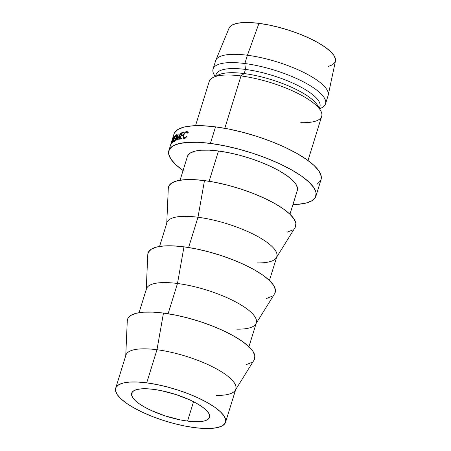 <?xml version="1.0" encoding="UTF-8"?>
<svg xmlns="http://www.w3.org/2000/svg" width="451" height="451" viewBox="0 0 451 451"><rect width="100%" height="100%" fill="white"/><g stroke="black" fill="none" stroke-linecap="round" stroke-linejoin="round"><path stroke-width="0.68" d="M187.548 421.099A40.753 11.811 17.2 0 1 148.345 409.096A40.753 11.811 17.2 0 1 131.681 393.187A40.753 11.811 17.2 0 1 153.684 389.376L147.133 388.79L141.49 388.83L136.963 389.506L133.733 390.786L131.912 392.618L131.585 394.941L132.757 397.652L135.385 400.663L139.365 403.842L144.545 407.078L150.73 410.247L165.122 415.884L180.349 419.904L187.548 421.099L194.099 421.685L199.742 421.646L204.269 420.969L207.499 419.689L209.32 417.857L209.647 415.534L208.475 412.823L205.848 409.812L201.868 406.633L196.687 403.397L190.502 400.229L176.11 394.591L160.883 390.572L153.684 389.376A40.753 11.811 17.2 0 1 192.887 401.379A40.753 11.811 17.2 0 1 209.552 417.288A40.753 11.811 17.2 0 1 187.548 421.099L193.547 401.717L187.548 421.099M225.556 422.243L235.811 389.123A57.514 16.664 -162.8 0 0 212.291 366.674A57.514 16.664 -162.8 0 0 156.976 349.734L146.722 382.854A57.514 16.664 17.2 0 1 202.042 399.795A57.514 16.664 17.2 0 1 225.556 422.243A57.514 16.664 17.2 0 1 194.511 427.621A57.514 16.664 17.2 0 1 139.19 410.681A57.514 16.664 17.2 0 1 115.676 388.232A57.514 16.664 17.2 0 1 146.722 382.854L156.976 349.734A57.514 16.664 17.2 0 1 213.988 367.537A57.514 16.664 17.2 0 1 235.275 390.278A57.514 16.664 17.2 0 1 216.328 395.397M235.619 389.726L254.099 360.016A66.568 19.292 -162.8 0 0 229.458 333.689A66.568 19.292 -162.8 0 0 163.465 313.084L156.976 349.734L163.465 313.084L152.771 312.126L143.548 312.199L136.157 313.298L130.875 315.39L127.909 318.383L127.278 320.841M248.935 346.718L256.315 322.877A57.514 16.664 -162.8 0 0 232.801 300.428A57.514 16.664 -162.8 0 0 177.48 283.487L168.11 313.761L177.48 283.487A57.514 16.664 17.2 0 1 234.492 301.291A57.514 16.664 17.2 0 1 255.785 324.032A57.514 16.664 17.2 0 1 236.831 329.157M256.129 323.48L274.603 293.77A66.568 19.292 -162.8 0 0 249.961 267.449A66.568 19.292 -162.8 0 0 183.974 246.838L177.48 283.487L183.974 246.838L173.274 245.88L164.057 245.953L156.66 247.052L151.384 249.144L148.418 252.137L147.787 254.601M269.439 280.477L276.818 256.63A57.514 16.664 -162.8 0 0 253.304 234.182A57.514 16.664 -162.8 0 0 197.989 217.241L188.619 247.514L197.989 217.241A57.514 16.664 17.2 0 1 255.001 235.044A57.514 16.664 17.2 0 1 276.288 257.786A57.514 16.664 17.2 0 1 257.335 262.91M276.632 257.233L295.112 227.524A66.568 19.292 -162.8 0 0 270.47 201.202A66.568 19.292 -162.8 0 0 204.478 180.597L197.989 217.241L204.478 180.597L193.783 179.633L184.56 179.707L177.17 180.812L171.887 182.897L168.922 185.897L168.291 188.355M289.948 214.231L297.327 190.39A57.514 16.664 -162.8 0 0 273.813 167.941A57.514 16.664 -162.8 0 0 218.493 151L209.123 181.268L218.493 151L209.253 150.166L201.287 150.228L194.9 151.181L190.339 152.985L187.774 155.578L187.43 156.435M315.931 196.146L321.056 179.583A76.986 22.308 -162.8 0 0 289.576 149.535A76.986 22.308 -162.8 0 0 215.533 126.861L210.403 143.418A76.986 22.308 17.2 0 1 284.451 166.098A76.986 22.308 17.2 0 1 315.931 196.146A76.986 22.308 17.2 0 1 292.941 204.557L297.406 204.371L305.953 203.097L312.064 200.678L315.491 197.211L316.112 192.831L313.896 187.706L308.935 182.024L301.42 176.014L291.634 169.903L279.953 163.922L266.829 158.307L252.769 153.272L238.308 149.01L224 145.684L210.403 143.418L215.533 126.861L203.164 125.75L192.498 125.829L183.946 127.103L177.841 129.522L174.413 132.989L173.951 134.139M308.005 160.494L321.693 116.262A58.872 17.059 -162.8 0 0 297.621 93.284A58.872 17.059 -162.8 0 0 240.997 75.943L224.795 128.298L240.997 75.943A58.872 17.059 17.2 0 1 320.582 110.512A58.872 17.059 17.2 0 1 300.749 122.666M320.582 110.512L317.622 105.478A54.34 15.746 -162.8 0 0 244.16 73.564L240.997 75.943L244.16 73.564A54.34 15.746 17.2 0 1 318.648 107.851M319.37 108.454L319.934 106.645A54.34 15.746 -162.8 0 0 297.711 85.431A54.34 15.746 -162.8 0 0 245.445 69.426L244.16 73.564L245.445 69.426A54.34 15.746 17.2 0 1 299.887 86.547A54.34 15.746 17.2 0 1 319.173 108.11M319.579 108.804L321.371 107.958A58.872 17.059 -162.8 0 0 308.196 84.484A58.872 17.059 -162.8 0 0 244.842 63.523L245.445 69.426L244.842 63.523A58.872 17.059 17.2 0 1 301.471 80.864A58.872 17.059 17.2 0 1 325.537 103.843A58.872 17.059 17.2 0 1 319.511 108.691M325.537 103.843L328.102 95.561A58.872 17.059 -162.8 0 0 304.03 72.583A58.872 17.059 -162.8 0 0 247.407 55.242L244.842 63.523L247.407 55.242A58.872 17.059 17.2 0 1 328.215 95.122L335.437 61.088A55.698 16.14 -162.8 0 0 258.975 23.356L247.407 55.242L258.975 23.356L250.029 22.55L242.311 22.612L236.127 23.531L231.707 25.279L229.04 28.193M328.108 66.528L332.528 64.781L335.008 62.277M335.42 61.161L335.459 59.104L333.858 55.394L330.267 51.284L324.827 46.938L317.746 42.512L309.296 38.188L299.802 34.124L289.627 30.482L279.163 27.398L268.813 24.991L258.975 23.356A55.698 16.14 -162.8 0 0 229.057 28.159L215.781 60.321A58.872 17.059 17.2 0 1 247.407 55.242A58.872 17.059 -162.8 0 0 215.629 60.744L213.064 69.026A58.872 17.059 17.2 0 1 244.842 63.523A58.872 17.059 -162.8 0 0 214.18 74.776L215.183 76.49M215.296 76.433A58.872 17.059 17.2 0 1 213.064 69.026M215.905 76.146A54.34 15.746 17.2 0 1 245.445 69.426A54.34 15.746 -162.8 0 0 216.108 74.505L215.55 76.315M216.48 76.225A54.34 15.746 17.2 0 1 244.16 73.564A54.34 15.746 -162.8 0 0 218.673 74.843L213.385 77.33A58.872 17.059 17.2 0 1 240.997 75.943A58.872 17.059 -162.8 0 0 209.219 81.445L195.531 125.677M317.188 184.115L320.616 180.654M321.033 179.661L321.236 176.273L319.026 171.143L314.065 165.466L306.545 159.451L296.758 153.34L285.077 147.359L271.953 141.744L257.893 136.709L243.433 132.447L229.131 129.121L215.533 126.861A76.986 22.308 -162.8 0 0 173.973 134.054L168.849 150.617A76.986 22.308 17.2 0 1 210.403 143.418L198.034 142.307L187.374 142.392L178.821 143.666L172.716 146.085L169.283 149.546L168.663 153.926L170.878 159.056L175.839 164.739L183.36 170.749M183.061 170.54A76.986 22.308 17.2 0 1 168.849 150.617M179.943 134.866L177.356 139.979A76.986 22.308 -162.8 0 0 177.294 140.002L177.717 135.678L175.986 140.537A76.986 22.308 -162.8 0 0 175.743 140.65L178.134 133.913A76.986 22.308 17.2 0 1 178.168 133.896L177.688 138.807L180.642 132.977A76.986 22.308 17.2 0 1 180.688 132.966L179.086 139.41A76.986 22.308 -162.8 0 0 178.788 139.494L179.943 134.866L178.788 139.494A76.986 22.308 -162.8 0 1 179.086 139.41L180.688 132.966A76.986 22.308 -162.8 0 0 180.642 132.977L177.897 138.897L178.168 133.896A76.986 22.308 -162.8 0 0 178.134 133.913L175.743 140.65A76.986 22.308 -162.8 0 1 175.986 140.537L177.717 135.678L177.294 140.002A76.986 22.308 -162.8 0 1 177.356 139.979L179.943 134.866M179.78 139.212L181.815 132.645A76.986 22.308 17.2 0 1 183.839 132.166L183.63 132.842A76.986 22.308 -162.8 0 0 181.916 133.237L181.291 135.255A76.986 22.308 17.2 0 1 183.005 134.86L182.796 135.537A76.986 22.308 -162.8 0 0 181.082 135.931L180.299 138.457A76.986 22.308 17.2 0 1 182.012 138.062L181.804 138.739A76.986 22.308 -162.8 0 0 179.78 139.212A76.986 22.308 -162.8 0 1 181.804 138.739L182.012 138.062A76.986 22.308 -162.8 0 0 180.299 138.457L181.082 135.931A76.986 22.308 -162.8 0 1 182.796 135.537L183.005 134.86A76.986 22.308 -162.8 0 0 181.291 135.255L181.916 133.237A76.986 22.308 -162.8 0 1 183.63 132.842L183.839 132.166A76.986 22.308 -162.8 0 0 181.815 132.645L179.78 139.212M171.611 143.621L173.646 137.053A76.986 22.308 17.2 0 1 173.945 136.709L174.289 136.427L174.289 137.217L172.97 140.126L172.665 142.567A76.986 22.308 -162.8 0 0 172.462 142.747L172.795 140.312A76.986 22.308 -162.8 0 0 172.682 140.436L171.741 143.469A76.986 22.308 -162.8 0 0 171.611 143.621A76.986 22.308 -162.8 0 1 171.741 143.469L172.682 140.436A76.986 22.308 -162.8 0 1 172.795 140.312L172.462 142.747A76.986 22.308 -162.8 0 1 172.665 142.567L172.97 140.126L174.131 137.775L174.289 136.427L173.945 136.709L174.357 136.856L173.945 136.709A76.986 22.308 -162.8 0 0 173.646 137.053L171.611 143.621M175.614 135.373L176.358 134.731L176.73 135.289L176.358 137.555L175.214 140.199L173.646 141.766L173.968 139.071L175.614 135.373M187.734 132.126L187.915 132.684L187.458 133.118L187.024 132.374L186.274 132.222L184.78 133.197L183.647 135.3L183.546 137.217L184.577 137.78L186.415 136.49L186.629 136.839L184.933 138.288L183.54 138.327L183.083 137.572L183.151 135.943L184.69 132.746L186.505 131.545L187.734 132.126M170.636 145.104L172.671 138.53A76.986 22.308 17.2 0 1 172.863 138.164L171.735 141.766A76.986 22.308 -162.8 0 0 171.662 141.902L170.72 144.934A76.986 22.308 -162.8 0 0 170.636 145.104A76.986 22.308 -162.8 0 1 170.72 144.934L171.662 141.902A76.986 22.308 -162.8 0 1 171.735 141.766L172.863 138.164A76.986 22.308 -162.8 0 0 172.671 138.53L170.636 145.104M297.31 190.446L297.463 187.915L295.811 184.081L292.101 179.836L286.486 175.349L279.175 170.782L270.448 166.318L260.644 162.118L250.142 158.357L239.34 155.172L228.651 152.686L218.493 151A57.514 16.664 -162.8 0 0 187.447 156.373L180.067 180.214M287.101 232.197L292.383 230.106M295.349 227.112L295.884 223.324L293.967 218.887L289.677 213.977L283.177 208.779L274.715 203.497L264.619 198.327L253.27 193.468L241.11 189.116L228.606 185.429L216.238 182.554L204.478 180.597A66.568 19.292 -162.8 0 0 168.296 188.27L166.757 223.222M166.729 223.871A57.514 16.664 17.2 0 1 197.989 217.241A57.514 16.664 -162.8 0 0 166.943 222.619L159.564 246.46M266.597 298.444L271.874 296.352M274.839 293.359L275.375 289.57L273.464 285.133L269.174 280.223L262.674 275.025L254.212 269.737L244.109 264.568L232.761 259.714L220.601 255.362L208.097 251.675L195.728 248.794L183.974 246.838A66.568 19.292 -162.8 0 0 147.787 254.516L146.248 289.469M146.22 290.117A57.514 16.664 17.2 0 1 177.48 283.487A57.514 16.664 -162.8 0 0 146.434 288.865L139.055 312.706M246.088 364.684L251.37 362.598M254.336 359.599L254.871 355.811L252.96 351.38L248.67 346.469L242.164 341.272L233.703 335.984L223.606 330.814L212.258 325.96L200.097 321.602L187.593 317.916L175.225 315.04L163.465 313.084A66.568 19.292 -162.8 0 0 127.283 320.757L125.744 355.709M125.716 356.363A57.514 16.664 17.2 0 1 156.976 349.734A57.514 16.664 -162.8 0 0 125.93 355.106L115.676 388.232M194.511 427.621L184.352 425.93L173.663 423.444L162.862 420.259L152.359 416.498L142.555 412.304L133.829 407.839L126.517 403.273L120.902 398.78L117.192 394.535L115.541 390.707L116.003 387.432L118.568 384.844L123.129 383.04L129.516 382.087L137.482 382.025L146.722 382.854L156.88 384.545L167.569 387.031L178.37 390.216L188.873 393.977L198.677 398.171L207.404 402.636L214.715 407.202L220.33 411.695L224.04 415.94L225.692 419.768L225.229 423.044L222.664 425.631L218.104 427.435L211.716 428.388L203.751 428.45L194.511 427.621M172.739 138.699L172.756 139.353L172.739 138.699A76.986 22.308 -162.8 0 0 172.547 139.038L172.006 141.276L172.547 139.038A76.986 22.308 -162.8 0 1 172.739 138.699L172.987 138.575M172.699 139.331L171.87 141.231L172.699 139.331M186.274 132.222L186.945 132.301L187.458 133.118L187.915 132.684L187.278 131.647L186.505 131.545C185.135 131.878 184.076 133.135 183.32 135.317L183.083 137.572L183.596 138.361L184.369 138.451L186.629 136.839L186.415 136.49L184.577 137.78L183.907 137.696L183.647 135.3C184.29 133.524 185.164 132.498 186.274 132.222M185.254 138.124L184.577 137.78L185.254 138.124M184.876 138.463L183.083 137.572L184.876 138.463L184.825 137.983M183.602 135.458L183.32 135.317L183.602 135.458M187.593 132.662L187.881 132.532M188.253 132.442L186.505 131.545L188.253 132.442L187.379 132.791M185.327 138.113L185.231 137.267M174.013 141.721C174.83 141.095 175.614 139.709 176.358 137.555C176.939 135.424 176.865 134.516 176.138 134.821C175.383 135.486 174.661 136.901 173.968 139.071C173.342 141.146 173.359 142.026 174.013 141.721L173.68 141.8M176.685 135.035L176.138 134.821L176.685 135.035M176.504 134.748L176.138 134.821M174.216 141.05L175.901 138.327L176.256 135.463L175.507 135.937L174.142 138.931L173.798 140.706L174.216 141.05C173.674 141.315 173.652 140.605 174.142 138.931L175.935 135.492C176.51 135.249 176.572 135.976 176.127 137.668L174.216 141.05L174.565 141.186L173.939 141.112M175.935 135.492L176.736 135.644M173.956 137.16L173.646 137.053L173.956 137.16M174.075 137.955L173.398 139.545L172.891 139.765L173.184 139.866L172.891 139.765L173.567 137.572L172.891 139.765L174.075 137.955M173.86 137.256L173.973 137.916L173.86 137.256A76.986 22.308 -162.8 0 0 173.567 137.572A76.986 22.308 -162.8 0 1 173.86 137.256L174.295 137.189M182.176 135.672L181.291 135.255L182.176 135.672M181.184 138.874L180.299 138.457L181.184 138.874M182.689 133.045L181.815 132.645L182.689 133.045M187.813 132.78L186.917 132.312M185.023 138.248L183.952 137.707M174.458 141.31L173.962 141.118"/></g></svg>
